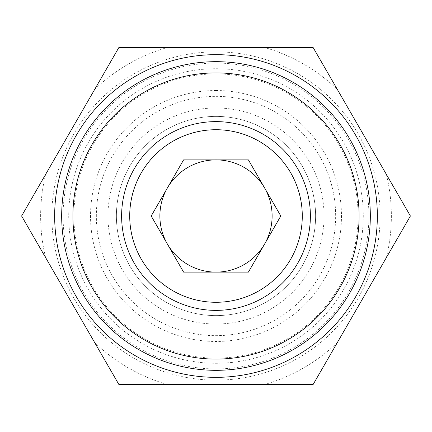 <?xml version="1.0" encoding="UTF-8"?>
<svg xmlns="http://www.w3.org/2000/svg" width="432" height="432" viewBox="0 0 432 432"><rect width="100%" height="100%" fill="white"/><g stroke="black" fill="none" stroke-linecap="round" stroke-linejoin="round"><path stroke-width="0.32" stroke-dasharray="2.16 1.62" d="M216 61.673A154.327 154.327 0 0 1 370.327 216A154.327 154.327 0 0 1 216 370.327A154.327 154.327 0 0 1 61.673 216A154.327 154.327 0 0 1 216 61.673M216 116.392A99.608 99.608 0 0 1 315.608 216A99.608 99.608 0 0 1 216 315.608A99.608 99.608 0 0 1 116.392 216A99.608 99.608 0 0 1 216 116.392A99.608 99.608 0 0 1 315.608 216A99.608 99.608 0 0 1 216 315.608A99.608 99.608 0 0 1 116.392 216A99.608 99.608 0 0 1 216 116.392A99.608 99.608 0 0 1 315.608 216A99.608 99.608 0 0 1 216 315.608M216 90.531A125.469 125.469 0 0 1 341.469 216A125.469 125.469 0 0 1 216 341.469A125.469 125.469 0 0 1 90.531 216A125.469 125.469 0 0 1 216 90.531M216 73.899A142.101 142.101 0 0 1 358.101 216A142.101 142.101 0 0 1 216 358.101A142.101 142.101 0 0 1 73.899 216A142.101 142.101 0 0 1 216 73.899M216 68.715A147.285 147.285 0 0 1 363.285 216A147.285 147.285 0 0 1 216 363.285A147.285 147.285 0 0 1 68.715 216A147.285 147.285 0 0 1 216 68.715M216 96.347A119.653 119.653 0 0 1 335.653 216A119.653 119.653 0 0 1 216 335.653A119.653 119.653 0 0 1 96.347 216A119.653 119.653 0 0 1 216 96.347M216 272.117A56.117 56.117 0 0 1 159.883 216A56.117 56.117 0 0 1 216 159.883A56.117 56.117 0 0 1 272.117 216A56.117 56.117 0 0 1 216 272.117M216 302.281A86.281 86.281 0 0 1 129.719 216A86.281 86.281 0 0 1 216 129.719A86.281 86.281 0 0 1 302.281 216A86.281 86.281 0 0 1 216 302.281M216 51.856A164.144 164.144 0 0 1 380.144 216A164.144 164.144 0 0 1 216 380.144A164.144 164.144 0 0 1 51.856 216A164.144 164.144 0 0 1 216 51.856M265.102 47.644L118.8 47.644L21.6 216L118.8 384.356L313.2 384.356L410.4 216L313.2 47.644L265.102 47.644A175.37 175.37 0 0 1 337.246 89.3A175.37 175.37 0 0 0 265.102 47.644M386.354 174.35A175.37 175.37 0 0 1 386.354 257.65A175.37 175.37 0 0 0 386.354 174.35M337.246 342.7A175.37 175.37 0 0 1 265.102 384.356A175.37 175.37 0 0 0 337.246 342.7M216 63.077A152.923 152.923 0 0 1 368.923 216A152.923 152.923 0 0 1 216 368.923A152.923 152.923 0 0 1 63.077 216A152.923 152.923 0 0 1 216 63.077M216 54.659A161.341 161.341 0 0 1 377.341 216A161.341 161.341 0 0 1 216 377.341A161.341 161.341 0 0 1 54.659 216A161.341 161.341 0 0 1 216 54.659M94.754 89.3A175.37 175.37 0 0 1 166.898 47.644A175.37 175.37 0 0 0 94.754 89.3M45.646 257.65A175.37 175.37 0 0 1 45.646 174.35A175.37 175.37 0 0 0 45.646 257.65M166.898 384.356A175.37 175.37 0 0 1 94.754 342.7A175.37 175.37 0 0 0 166.898 384.356M216 324.027A108.027 108.027 0 0 1 107.973 216A108.027 108.027 0 0 1 216 107.973A108.027 108.027 0 0 1 324.027 216A108.027 108.027 0 0 1 216 324.027"/><path stroke-width="0.65" d="M216 61.673A154.327 154.327 0 0 1 370.327 216A154.327 154.327 0 0 1 216 370.327A154.327 154.327 0 0 1 61.673 216A154.327 154.327 0 0 1 216 61.673M216 72.9A143.1 143.1 0 0 1 359.1 216A143.1 143.1 0 0 1 216 359.1A143.1 143.1 0 0 1 72.9 216A143.1 143.1 0 0 1 216 72.9M216 310.381A94.381 94.381 0 0 1 121.619 216A94.381 94.381 0 0 1 216 121.619A94.381 94.381 0 0 1 310.381 216A94.381 94.381 0 0 1 216 310.381M216 302.281A86.281 86.281 0 0 1 129.719 216A86.281 86.281 0 0 1 216 129.719A86.281 86.281 0 0 1 302.281 216A86.281 86.281 0 0 1 216 302.281M167.4 187.942A56.117 56.117 0 0 0 216 272.117A56.117 56.117 0 0 0 264.6 187.942A56.117 56.117 0 0 0 167.4 187.942L151.2 216L183.6 272.117L248.4 272.117L280.8 216L248.4 159.883L183.6 159.883L151.2 216L183.6 272.117L248.4 272.117L280.8 216L248.4 159.883L183.6 159.883L167.4 187.942M216 54.659A161.341 161.341 0 0 1 377.341 216A161.341 161.341 0 0 1 216 377.341A161.341 161.341 0 0 1 54.659 216A161.341 161.341 0 0 1 216 54.659M313.2 384.356L118.8 384.356L21.6 216L118.8 47.644L313.2 47.644L410.4 216L313.2 384.356"/></g></svg>
